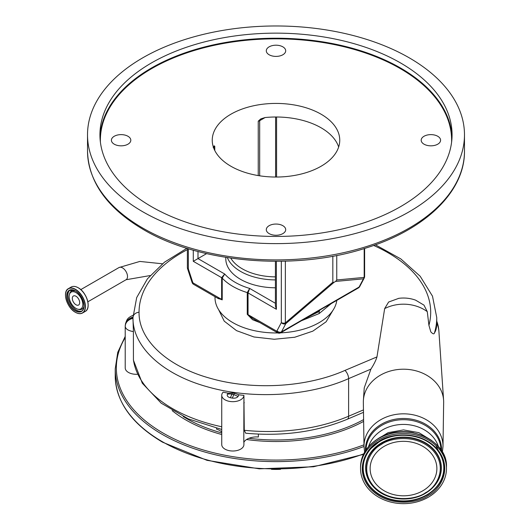 <?xml version="1.0" encoding="UTF-8"?>
<svg xmlns="http://www.w3.org/2000/svg" width="530" height="530" viewBox="0 0 530 530"><rect width="100%" height="100%" fill="white"/><g stroke="black" fill="none" stroke-linecap="round" stroke-linejoin="round"><path stroke-width="0.79" d="M79.679 302.637A5.214 3.008 60 0 1 78.599 305.022A5.214 3.008 60 0 1 74.584 303.63A5.214 3.008 60 0 1 72.312 298.383A5.214 3.008 60 0 1 73.385 295.998A5.214 3.008 60 0 1 77.406 297.396A5.214 3.008 60 0 1 79.679 302.637M75.995 292.613A9.679 5.585 60 0 1 82.773 303.372A9.679 5.585 60 0 1 77.804 309.175A9.679 5.585 60 0 1 75.995 308.414A9.679 5.585 60 0 1 69.397 294.614A9.679 5.585 60 0 1 75.995 292.613M187.375 249.643A145.823 84.191 0 0 0 139.046 312.25C138.588 339.909 167.155 366.416 210.012 378.234C252.393 390.511 306.592 387.476 344.95 370.417L376.962 356.909C375.902 360.407 373.882 364.481 370.907 369.125L348.614 378.632C308.46 396.486 251.697 399.653 207.303 386.787C162.418 374.392 132.493 346.633 132.97 317.662A11.09 9.05 180 0 0 125.212 326.294C125.497 321.736 128.081 318.649 132.977 317.039A151.898 87.695 0 0 0 132.97 317.662L132.97 317.662A135.263 78.096 0 0 0 132.977 318.285L133.394 331.601C128.26 330.746 125.53 328.978 125.212 326.294L125.212 367.906A11.09 6.4 180 0 0 137.442 374.273M436.76 323.38L436.76 317.662A151.898 87.695 180 0 1 434.454 332.886C436.005 330.647 436.773 327.381 436.76 323.075A35.477 28.964 -0 0 1 438.919 331.535L443.597 400.176A40.161 32.787 -0 0 1 443.656 402.402L442.994 446.465A39.492 32.244 -0 0 0 403.502 413.824A39.492 32.244 -0 0 0 364.011 446.465L363.341 402.402A40.161 32.787 -0 0 1 363.401 400.176A40.161 32.787 -0 0 1 403.502 369.205A40.161 32.787 -0 0 1 443.597 400.176M376.962 356.909L384.661 308.606A35.477 28.964 -0 0 1 403.502 304.18A35.477 28.964 -0 0 1 427.273 311.647L428.922 325.314A145.823 84.191 0 0 0 430.691 312.25A145.823 84.191 0 0 0 373.63 245.45M434.454 332.886C434.13 334.417 432.917 334.079 430.81 331.873L428.922 325.314M384.661 308.606L388.616 302.034L398.752 298.344M398.553 298.37A35.477 35.477 0 0 1 415.619 300.159L423.98 305.141L427.273 311.647M332.919 310.375L326.122 321.783L312.826 331.144L294.753 337.239L274.242 339.266L253.969 336.974L236.539 330.654L224.223 321.14L218.612 309.659M363.606 419.601A126.392 72.974 180 0 1 248.954 438.283M221.739 432.904A126.392 72.974 180 0 1 183.208 416.553M133.394 331.601L133.434 360.208L142.292 383.203L161.206 403.178L188.388 418.912L221.739 429.466M244.277 430.281A135.263 78.096 0 0 0 348.614 416.229A6.651 3.226 66.9 0 1 347.269 419.263C316.562 431.923 282.709 436.574 245.721 433.215L244.277 430.281L243.913 395.387A135.263 78.096 180 0 1 238.898 394.804L234.432 393.28A135.263 78.096 0 0 1 232.445 392.975L230.384 397.752L232.286 398.103L233.862 394.605L238.122 396.46A18.709 10.805 180 0 1 238.898 394.804M232.445 392.975L228.059 393.134A135.263 78.096 180 0 1 223.117 392.187A11.09 6.4 180 0 0 221.739 395.274L221.739 444.61A11.09 6.4 180 0 0 232.829 451.01A11.09 6.4 180 0 0 243.913 444.61L243.913 442.146M243.913 395.387A11.09 6.4 180 0 1 232.73 401.674A11.09 6.4 180 0 1 221.739 395.274M243.913 400.461L243.807 442.338A13.303 7.678 0 0 1 258.375 436.998L258.375 434.116M228.059 393.134L227.423 394.26C226.767 395.897 227.754 397.056 230.384 397.752M233.862 394.605L233.81 394.552A23.28 13.442 180 0 1 234.432 393.28M232.286 398.103C234.962 398.441 236.91 397.891 238.122 396.46M363.401 400.176L364.242 387.867L370.907 369.125M221.739 431.996A13.303 7.678 0 0 0 216.551 429.134L216.551 428.267M133.116 315.257C126.789 318.139 126.988 319.875 125.504 323.651L125.212 326.294C125.497 322.346 128.081 319.676 132.977 318.285M393.147 432.897A36.033 29.422 -0 0 1 403.502 431.658A36.033 29.422 -0 0 1 413.857 432.897M429.373 496.577A42.963 35.079 -0 0 1 384.336 499.969A42.963 35.079 -0 0 1 360.539 468.566A42.963 35.079 -0 0 1 377.632 440.562A42.963 35.079 -0 0 1 422.662 437.171A42.963 35.079 -0 0 1 446.465 468.566A42.963 35.079 -0 0 1 429.373 496.577M403.502 495.815A33.37 27.249 -0 0 1 370.125 468.566A33.37 27.249 -0 0 1 403.502 441.318A33.37 27.249 -0 0 1 436.872 468.566A33.37 27.249 -0 0 1 403.502 495.815M271.446 469.302A50.39 29.09 0 0 0 280.555 469.302M215.014 296.707L215.014 297.747A60.983 35.205 0 0 0 232.875 322.637A60.983 35.205 0 0 0 277.826 332.939M280.582 332.853A60.983 35.205 0 0 0 336.802 300.397M301.855 320.577L319.113 313.588L331.237 303.61M259.826 322.578L252.558 319.709L247.258 314.31L247.258 292.587L249.676 288.433L248.047 292.924L248.047 314.648L276.759 331.23A3.326 2.623 35.5 0 0 281.139 332.409L319.948 310.004L319.226 311.441L319.113 313.588M332.833 256.209L332.833 282.232L333.966 282.384L285.809 323.631L281.476 331.866A3.326 2.551 -152.2 0 1 276.991 330.846A7.758 4.478 -120 0 1 276.759 331.23A3.326 1.921 -60 0 0 277.448 332.747L252.624 318.417L248.047 314.648A3.326 1.921 180 0 0 247.258 314.31M305.936 318.199L319.226 311.441L310.063 315.887M359.433 286.995A3.326 3.326 0 0 1 358.386 287.942A3.326 1.921 -120 0 0 358.757 287.598A3.326 2.623 35.5 0 0 359.433 286.995L359.903 286.226A3.326 2.551 -152.2 0 1 359.088 287.055L363.428 278.82L335.623 281.423L336.755 279.973L364.176 277.402A3.326 2.988 84.7 0 1 363.428 278.82A3.326 2.551 -152.2 0 0 364.236 277.992L359.903 286.226M336.623 300.377L319.948 310.004M326.911 306.287L329.6 304.584M188.349 248.736L188.349 268.929L192.681 282.172A7.758 4.478 -120 0 0 192.92 282.821A3.326 1.921 120 0 0 193.609 284.345A3.326 3.326 0 0 1 192.171 282.675A3.326 0.689 -21.4 0 0 192.92 282.821L221.633 299.397L218.42 298.668M206.614 253.618L197.988 258.594L224.7 274.017L221.633 277.674L221.633 299.397A3.326 1.921 180 0 1 222.216 299.854L217.201 297.966M275.415 303.293L249.676 288.433A57.651 33.284 0 0 1 224.7 274.017L222.216 278.124L222.216 299.854M258.243 175.576L258.243 121.171L260.919 118.839L265.119 117.541A63.752 36.809 180 0 1 321.074 127.783A63.752 36.809 180 0 1 338.657 147.015M213.179 147.525L214.279 145.869L214.769 146.273L214.769 150.474M214.054 145.896L214.279 145.869A3.326 1.921 -120 0 0 213.921 147.095L213.457 147.367M321.074 114.202A63.752 36.809 0 0 0 251.598 106.225A63.752 36.809 0 0 0 212.245 140.225A63.752 36.809 0 0 0 230.914 166.254A63.752 36.809 0 0 0 300.391 174.231A63.752 36.809 0 0 0 339.75 140.225A63.752 36.809 0 0 0 321.074 114.202M424.026 144.186A9.699 5.598 0 0 0 434.6 145.405A9.699 5.598 0 0 0 440.589 140.225A9.699 5.598 0 0 0 437.747 136.27A9.699 5.598 0 0 0 427.173 135.051A9.699 5.598 0 0 0 421.184 140.225A9.699 5.598 0 0 0 424.026 144.186M269.134 54.762A9.699 5.598 0 0 0 279.707 55.975A9.699 5.598 0 0 0 285.697 50.8A9.699 5.598 0 0 0 282.854 46.845A9.699 5.598 0 0 0 272.287 45.626A9.699 5.598 0 0 0 266.298 50.8A9.699 5.598 0 0 0 269.134 54.762M114.248 144.186A9.699 5.598 0 0 0 124.822 145.405A9.699 5.598 0 0 0 130.811 140.225A9.699 5.598 0 0 0 127.968 136.27A9.699 5.598 0 0 0 117.395 135.051A9.699 5.598 0 0 0 111.406 140.225A9.699 5.598 0 0 0 114.248 144.186M269.134 233.611A9.699 5.598 0 0 0 279.707 234.83A9.699 5.598 0 0 0 285.697 229.649A9.699 5.598 0 0 0 282.854 225.694A9.699 5.598 0 0 0 272.287 224.475A9.699 5.598 0 0 0 266.298 229.649A9.699 5.598 0 0 0 269.134 233.611M400.494 62.918A176.066 101.647 0 0 0 208.621 40.883A176.066 101.647 0 0 0 99.931 134.799A176.066 101.647 0 0 0 151.5 206.673A176.066 101.647 0 0 0 343.374 228.708A176.066 101.647 0 0 0 452.063 134.799A176.066 101.647 0 0 0 400.494 62.918M197.988 251.485L197.988 258.594L193.284 261.31L193.284 250.193M276.388 261.316L276.388 309.288L275.415 306.009L275.415 261.316M285.345 261.184L285.345 322.916L285.809 323.631A3.326 2.551 -152.2 0 1 281.331 322.611L281.331 261.277M187.375 248.438L187.375 267.57A3.326 1.921 180 0 0 188.349 268.929A3.326 0.927 161.9 0 1 187.54 268.604L191.873 281.847A3.326 0.927 161.9 0 0 192.681 282.172M335.623 281.423L333.966 282.384M275.415 287.797A50.198 28.984 180 0 1 225.8 258.819A50.198 28.984 180 0 1 225.806 258.282L225.84 257.361M336.755 255.46L336.755 279.973M142.716 211.742A188.481 108.822 0 0 0 348.124 235.333A188.481 108.822 0 0 0 464.479 134.799A188.481 108.822 0 0 0 409.273 57.849A188.481 108.822 0 0 0 203.865 34.258A188.481 108.822 0 0 0 87.516 134.799A188.481 108.822 0 0 0 142.716 211.742M83.965 306.32A10.474 6.049 60 0 1 78.751 309.427L77.804 309.175M69.397 294.614L69.655 293.666A10.474 6.049 60 0 1 74.955 290.705M81.978 310.964A12.084 6.976 60 0 1 76.439 310.123A12.084 6.976 60 0 1 68.681 299.914A12.084 6.976 60 0 1 69.933 290.102M84.018 305.803A12.084 6.976 60 0 1 81.521 311.276A12.084 6.976 60 0 1 75.479 310.679A12.084 6.976 60 0 1 67.582 300.026A12.084 6.976 60 0 1 69.437 290.347A12.084 6.976 60 0 1 75.373 290.884A12.23 7.062 60 0 1 84.025 305.863A12.23 7.062 60 0 1 75.373 310.852A12.23 7.062 60 0 1 66.727 295.879A12.23 7.062 60 0 1 75.373 290.884M75.373 289.493A13.939 8.049 60 0 1 85.231 306.559A13.939 8.049 60 0 1 75.373 312.25A13.939 8.049 60 0 1 65.521 295.177A13.939 8.049 60 0 1 75.373 289.493M65.521 295.124A14.078 8.129 60 0 1 68.436 288.618A14.078 8.129 60 0 1 75.479 289.314A14.078 8.129 60 0 1 84.674 301.722A14.078 8.129 60 0 1 82.514 313.005A14.078 8.129 60 0 1 75.479 312.309M78.168 287.764A14.078 8.129 60 0 1 87.364 300.172A14.078 8.129 60 0 1 85.204 311.454C91.617 308.48 86.761 292.156 78.235 287.757C75.492 286.213 73.12 285.981 71.126 287.061A14.078 8.129 60 0 1 78.168 287.764M75.591 286.664A13.985 8.076 60 0 1 78.261 287.783A13.985 8.076 60 0 1 87.781 307.784M150.136 275.56L126.054 279.741A7.042 4.068 -120 0 0 127.511 276.521A7.042 4.068 -120 0 0 124.437 269.432A7.042 4.068 -120 0 0 119.011 267.544L80.792 289.612M365.462 450.719A38.067 31.084 -0 0 1 403.502 418.475A38.067 31.084 -0 0 1 441.543 450.719M366.044 449.831A37.458 30.588 -0 0 1 403.502 419.7A37.458 30.588 -0 0 1 440.953 449.831M172.157 410.617A127.505 73.61 0 0 0 185.838 419.959A127.505 73.61 0 0 0 221.739 434.52M363.461 409.902L348.614 416.229L348.614 378.632A6.651 3.187 -113.6 0 0 344.95 370.417M133.394 359.598A135.263 78.096 0 0 0 221.739 426.756M227.423 394.26A9.977 7.751 29.4 0 1 231.776 394.174L233.81 394.552M244.277 402.667A13.303 7.678 0 0 0 243.807 403.409M139.046 312.25A6.651 5.432 180 0 0 132.97 317.662L136.68 297.595L147.433 278.82L164.466 262.191L186.885 248.285M368.589 446.551A36.033 29.422 -0 0 1 403.502 424.424A36.033 29.422 -0 0 1 438.409 446.551M377.632 439.098A42.963 35.079 -0 0 1 422.662 435.706A42.963 35.079 -0 0 1 446.465 467.102C448.102 439.072 403.827 421.098 377.698 438.919C366.601 446.081 360.884 455.475 360.539 467.102A42.963 35.079 -0 0 1 377.632 439.098M428.373 495.49C439.019 490.634 454.435 468.467 436.475 448.261C417.613 428.611 387.271 434.62 378.625 441.642C367.986 446.505 352.569 468.672 370.523 488.879C389.384 508.528 419.727 502.513 428.373 495.49M379.122 441.868A40.485 33.059 -0 0 1 435.826 448.347A40.485 33.059 -0 0 1 435.879 448.413A40.485 33.059 -0 0 1 427.882 494.649A40.485 33.059 -0 0 1 371.179 488.163A40.485 33.059 -0 0 1 371.119 448.413A40.485 33.059 -0 0 1 379.063 441.901M435.806 448.334A40.306 32.913 -0 0 1 427.776 494.285A40.306 32.913 -0 0 1 371.318 487.832A40.306 32.913 -0 0 1 371.192 448.334M433.706 486.646A37.855 30.912 180 0 0 433.778 486.567A37.855 30.912 180 0 0 430.241 446.127A37.855 30.912 180 0 0 380.706 443.332A37.855 30.912 180 0 0 373.226 486.567A37.855 30.912 180 0 0 373.292 486.646M380.812 443.696A37.676 30.766 180 0 0 373.365 486.725A37.676 30.766 180 0 0 426.193 492.82A37.676 30.766 180 0 0 433.633 486.725A37.676 30.766 180 0 0 430.115 446.479A37.676 30.766 180 0 0 380.812 443.696M425.696 492.595C417.984 498.863 390.901 504.229 374.074 486.692C358.042 468.659 371.802 448.877 381.302 444.537C389.02 438.27 416.096 432.904 432.93 450.447C448.956 468.474 435.196 488.262 425.696 492.595M246.536 439.529A127.505 73.61 0 0 0 363.633 421.376M125.212 337.61A159.656 92.174 0 0 0 163.101 433.083A159.656 92.174 0 0 0 363.984 444.822M125.212 336.411L117.753 352.331L115.229 368.807A160.762 92.816 0 0 0 162.319 434.441A160.762 92.816 0 0 0 364.011 446.479M363.441 454.356L313.515 466.764L259.302 468.838L206.985 460.325L162.551 442.192C131.718 423.907 115.944 401.859 115.229 376.055A160.762 92.816 0 0 0 162.319 441.682A160.762 92.816 0 0 0 363.693 453.846M276.388 309.288L248.047 292.924A3.326 1.921 180 0 0 247.258 292.587A60.983 35.205 180 0 1 232.875 286.432A60.983 35.205 180 0 1 222.216 278.124A3.326 1.921 180 0 0 221.633 277.674L193.284 261.31M277.448 332.747A3.326 3.326 0 0 0 280.774 332.747A3.326 1.921 -120 0 0 281.139 332.409A11.09 6.4 60 0 0 281.476 331.866L359.088 287.055A11.09 6.4 -120 0 1 358.757 287.598L337.564 299.834M275.607 177.033L275.607 116.997M265.119 117.541L259.673 120.688A3.326 1.921 60 0 1 260.025 119.455M451.58 142.298A175.622 101.396 0 0 0 400.183 68.529A175.622 101.396 0 0 0 207.137 46.951A175.622 101.396 0 0 0 100.409 142.298M99.984 137.33A176.066 101.647 180 0 1 210.655 45.474A176.066 101.647 180 0 1 400.494 67.986A176.066 101.647 180 0 1 452.01 137.33M259.673 175.808L259.673 120.688A3.326 1.921 180 0 1 258.243 121.171M214.769 146.273A3.326 1.921 180 0 1 213.921 147.095L213.921 148.619M276.991 330.846L281.331 322.611A3.326 1.921 180 0 0 285.345 322.916L332.833 282.232M364.236 277.992A3.326 3.326 0 0 0 364.62 276.441A3.326 1.921 180 0 1 364.176 277.402L364.176 248.57M275.415 279.913A49.953 28.839 180 0 1 227.344 257.6M230.762 258.11A47.733 27.56 0 0 0 275.415 276.872M142.716 228.039A188.481 108.822 0 0 0 348.124 251.631A188.481 108.822 0 0 0 464.479 151.09C464.989 191.264 425.729 229.265 366.892 247.722C296.21 271.194 200.413 263.483 143.405 229.563C107.1 208.118 88.47 181.962 87.516 151.09A188.481 108.822 0 0 0 142.716 228.039M81.521 311.276C86.887 308.91 82.766 294.72 75.406 290.95L69.437 290.347M71.126 287.061L68.436 288.618C62.023 291.586 66.886 307.91 75.406 312.316C78.148 313.859 80.52 314.085 82.514 313.005L85.204 311.454M119.011 267.544L139.847 261.436L162.445 263.788M442.384 452.11L442.994 446.465M375.432 244.807L400.793 258.898L420.184 276.249L432.5 296.171L436.76 317.662M438.939 331.866A35.477 35.477 0 0 0 436.76 321.16M347.269 419.263L363.494 412.34M364.613 452.11L364.011 446.465M439.622 453.322L435.951 445.578M431.48 440.357L418.859 432.639L403.502 429.909L388.139 432.639L375.518 440.357M360.539 467.102L360.539 468.566M446.465 467.102L446.465 468.566M435.879 448.413C423.384 434.03 396.042 430.857 379.096 441.887L371.119 448.413M433.778 486.567L426.166 492.84C410.359 503.089 385.111 500.188 373.365 486.725L373.226 486.567M115.229 376.055L115.229 368.807M308.864 316.43L280.774 332.747M358.386 287.942L328.09 305.412M218.426 298.675L193.609 284.345M276.581 117.004L276.581 177.033M364.62 248.438L364.62 276.441M192.171 282.675L191.873 281.847M187.375 267.57A3.326 3.326 0 0 0 187.54 268.604M464.479 151.09L464.479 134.799M87.516 151.09L87.516 134.799M126.054 279.741L87.834 301.808"/></g></svg>
